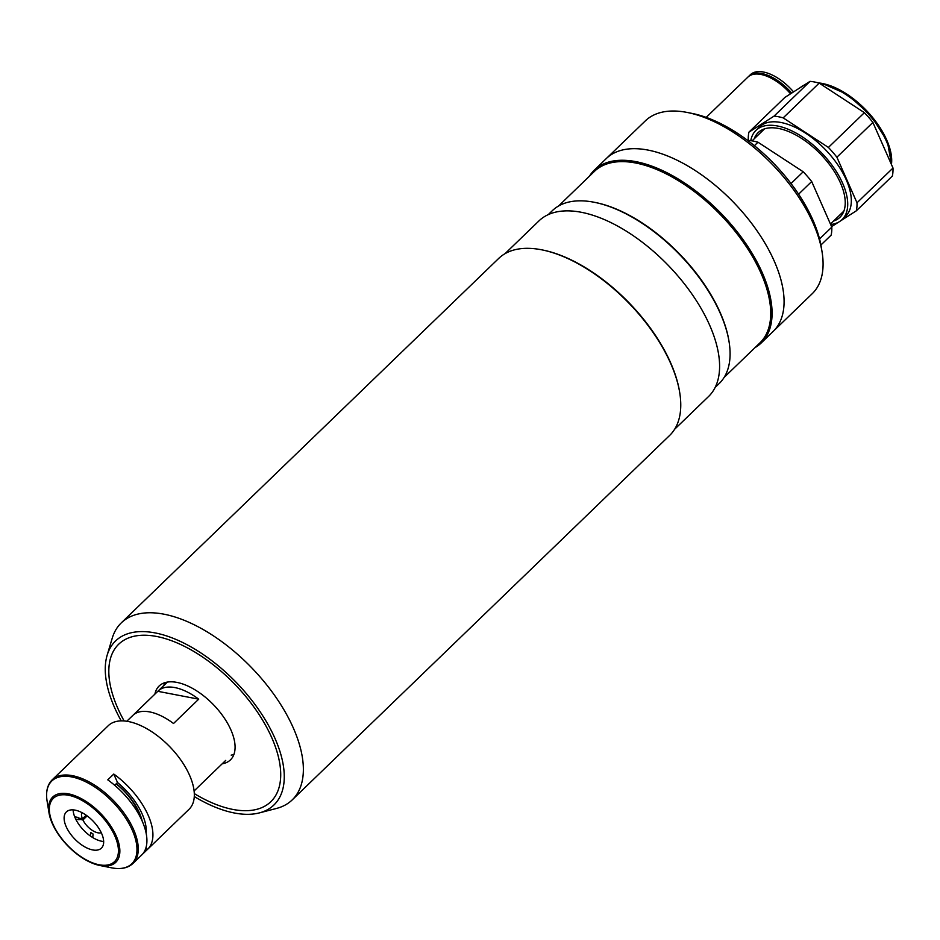 <?xml version="1.0" encoding="UTF-8"?>
<svg xmlns="http://www.w3.org/2000/svg" width="940" height="940" viewBox="0 0 940 940"><rect width="100%" height="100%" fill="white"/><g stroke="black" fill="none" stroke-linecap="round" stroke-linejoin="round"><path stroke-width="1.41" d="M164.641 682.745A51.348 26.12 -134 0 0 163.889 685.436M222.169 763.82A51.348 26.12 -134 0 0 230.441 759.896A51.348 26.12 -134 0 0 230.899 729.898A51.348 26.12 -134 0 0 195.273 689.995A51.348 26.12 -134 0 0 159.095 686.024A51.348 26.12 -134 0 0 154.888 694.143M117.747 708.161A109.475 55.695 -134 0 0 124.139 720.957A109.475 55.695 -134 0 1 156.628 636.474A109.475 55.695 -134 0 1 271.789 737.759A109.475 55.695 -134 0 1 232.909 809.446A109.475 55.695 -134 0 1 194.298 793.607A109.475 55.695 -134 0 0 270.814 801.714A109.475 55.695 -134 0 0 271.789 737.759A109.475 55.695 -134 0 0 195.849 652.677A109.475 55.695 -134 0 0 118.722 644.206A109.475 55.695 -134 0 0 117.747 708.161M231.181 755.125A51.348 26.12 -134 0 0 233.895 754.479M754.973 347.647A120.132 61.112 -134 0 0 761.212 342.971L773.209 331.373A120.132 61.112 -134 0 0 757.288 231.193A120.132 61.112 -134 0 0 647.907 150.059A120.132 61.112 -134 0 0 606.312 158.543A120.132 61.112 -134 0 1 690.947 167.837A120.132 61.112 -134 0 1 774.29 261.203A120.132 61.112 -134 0 1 773.209 331.373L812.219 293.715A120.132 61.112 -134 0 0 822.065 251.932L821.302 247.243A115.291 58.644 -134 0 0 812.877 219.995A115.291 58.644 -134 0 0 692.087 113.423L687.422 112.495A120.132 61.112 -134 0 0 645.322 120.884L594.315 170.128A120.132 61.112 -134 0 0 589.415 176.215M822.065 251.932A120.132 61.112 -134 0 0 813.288 223.544A120.132 61.112 -134 0 0 687.422 112.495M790.552 93.8A37.788 19.223 -134 0 0 760.954 74.46A37.788 19.223 -134 0 0 747.876 77.127L706.187 117.383M793.536 91.897A37.788 19.223 -134 0 0 763.48 72.028A37.788 19.223 -134 0 0 750.39 74.695L748.816 76.222A37.788 19.223 -134 0 0 748.357 76.692M791.668 93.095A37.788 19.223 -134 0 0 761.905 73.555A37.788 19.223 -134 0 0 748.816 76.222M790.846 93.612A35.896 18.259 -134 0 0 767.016 76.281M748.228 140.847L748.839 140.46A69.266 35.238 46 0 1 757.981 142.21L803.207 171.773A69.266 35.238 46 0 1 811.69 181.537L831.806 227.128A69.266 35.238 46 0 1 831.148 235.129L820.914 245.023M819.551 238.948L831.806 227.128M811.69 181.537L798.601 194.18M791.022 183.535L803.207 171.773M757.981 142.21L754.397 145.677M830.643 224.507A62.005 31.537 -134 0 0 842.111 219.561L845.706 216.083A62.005 31.537 -134 0 0 837.493 164.371A62.005 31.537 -134 0 0 781.034 122.506A62.005 31.537 -134 0 0 759.567 126.877L755.971 130.355A62.005 31.537 -134 0 0 750.778 140.683M842.111 219.561A62.005 31.537 -134 0 0 833.886 167.849A62.005 31.537 -134 0 0 777.439 125.972A62.005 31.537 -134 0 0 755.971 130.355M754.174 138.862A58.856 29.939 46 0 1 778.532 128.463A58.856 29.939 46 0 1 778.778 128.51A58.856 29.939 46 0 1 844.743 196.824A58.856 29.939 46 0 1 833.545 221.053M893 168.025L856.998 202.793L836.894 157.203L872.896 122.435L893 168.025A69.266 35.238 -134 0 1 892.354 176.038L856.352 210.795A69.266 35.238 -134 0 0 856.998 202.793M872.896 122.435A69.266 35.238 -134 0 0 864.4 112.671L828.399 147.439L783.184 117.876L819.175 83.12L864.4 112.671M836.894 157.203A69.266 35.238 -134 0 0 828.399 147.439M819.175 83.12A69.266 35.238 -134 0 0 810.045 81.357L774.043 116.125L748.922 132.164L784.923 97.396L810.045 81.357M783.184 117.876A69.266 35.238 -134 0 0 774.043 116.125M748.922 132.164A69.266 35.238 -134 0 0 748.275 140.166L748.499 140.671M831.583 226.622L838.586 222.145M840.477 220.935L856.352 210.795M715.14 387.456L719.218 383.52A120.132 61.112 -134 0 0 729.064 341.737A120.132 61.112 -134 0 0 594.421 202.312A120.132 61.112 -134 0 0 593.904 202.206A120.132 61.112 -134 0 0 552.321 210.689L548.243 214.626M728.982 341.267A119.169 60.618 -134 0 0 728.911 340.797A119.169 60.618 -134 0 0 595.349 202.488A119.169 60.618 -134 0 0 594.891 202.405M724.117 377.445L759.943 342.853A119.169 60.618 -134 0 0 744.151 243.472A119.169 60.618 -134 0 0 635.652 162.996A119.169 60.618 -134 0 0 594.386 171.409L558.56 206.001M761.212 342.971A120.132 61.112 -134 0 0 745.291 242.779A120.132 61.112 -134 0 0 635.91 161.645A120.132 61.112 -134 0 0 594.315 170.128M674.603 429.298L708.56 396.504A122.071 62.099 -134 0 0 692.38 294.702A122.071 62.099 -134 0 0 581.237 212.264A122.071 62.099 -134 0 0 538.972 220.888L505.015 253.683M679.644 392.18A122.071 62.099 -134 0 0 679.573 391.71A122.071 62.099 -134 0 0 542.756 250.028A122.071 62.099 -134 0 0 542.286 249.934M194.286 796.533A113.998 57.998 -134 0 0 234.483 813.018A113.998 57.998 -134 0 0 259.405 812.889L276.524 808.435A123.034 62.592 -134 0 0 292.234 799.881L669.633 435.443A123.034 62.592 -134 0 0 679.726 392.65A123.034 62.592 -134 0 0 541.816 249.84A123.034 62.592 -134 0 0 541.299 249.734A123.034 62.592 -134 0 0 498.694 258.43L121.295 622.868A123.034 62.592 -134 0 0 112.201 638.272L107.148 655.227A113.998 57.998 -134 0 0 121.225 720.874M292.234 799.881A123.034 62.592 -134 0 0 275.925 697.269A123.034 62.592 -134 0 0 163.901 614.173A123.034 62.592 -134 0 0 121.295 622.868M259.405 812.889A113.998 57.998 -134 0 0 266.913 722.59A113.998 57.998 -134 0 0 155.041 632.902A113.998 57.998 -134 0 0 107.148 655.227M133.233 715.046L157.814 691.311A48.445 24.64 46 0 1 158.12 691.006A48.445 24.64 46 0 1 174.887 687.587A48.445 24.64 46 0 1 198.716 699.172L173.512 723.506A48.445 24.64 -134 0 0 149.695 711.921A48.445 24.64 -134 0 0 132.916 715.34L126.794 721.25M225.107 760.989A48.445 24.64 -134 0 0 225.412 760.695A48.445 24.64 -134 0 0 225.718 760.401L200.514 784.736A48.445 24.64 46 0 1 200.22 785.029L194.098 790.951M157.814 691.311L198.716 699.172M87.138 815.885L82.931 819.95A14.535 7.391 46 0 0 97.948 832.817A14.535 7.391 46 0 0 101.297 832.758M86.163 815.192L82.426 818.799A14.535 7.391 46 0 1 81.768 812.536M92.766 837.587L93.06 833.991A19.376 9.858 46 0 1 90.781 832.511L90.487 836.095M79.747 818.282L78.831 819.163L82.931 819.95M82.426 818.799L78.326 818.011A20.339 10.352 46 0 1 78.102 817.448L74.683 816.789M75.705 819.081L79.113 819.739A20.339 10.352 46 0 1 78.831 819.163M116.125 783.889A41.172 20.95 46 0 1 137.534 810.116L136.136 809.845M137.593 812.219L138.544 812.407A41.172 20.95 46 0 1 140.06 816.649M66.904 765.618L108.312 725.645A58.127 29.575 46 0 1 149.26 730.145A58.127 29.575 46 0 1 189.586 775.312A58.127 29.575 46 0 1 189.069 809.269L147.662 849.243A58.127 29.575 -134 0 0 148.191 815.297A58.127 29.575 -134 0 0 113.775 774.055L107.771 779.848A58.127 29.575 46 0 1 142.187 821.09A58.127 29.575 46 0 1 141.67 855.036L133.01 863.402A58.127 29.575 46 0 0 133.539 829.444A58.127 29.575 46 0 0 93.213 784.266A58.127 29.575 46 0 0 52.252 779.765L60.912 771.411A58.127 29.575 46 0 1 61.429 770.941L67.422 765.148A58.127 29.575 -134 0 0 66.904 765.618A58.127 29.575 -134 0 0 66.423 766.112M142.163 854.542L147.157 849.725A58.127 29.575 -134 0 0 147.662 849.243M103.659 841.5A25.192 12.819 46 0 1 75.165 817.929A25.192 12.819 46 0 1 73.12 809.869M66.164 826.624A25.192 12.819 46 0 1 66.388 811.913A25.192 12.819 46 0 1 84.142 813.864A25.192 12.819 46 0 1 101.614 833.439A25.192 12.819 46 0 1 101.391 848.15A25.192 12.819 46 0 1 83.637 846.2A25.192 12.819 46 0 1 66.164 826.624M146.088 847.316L147.157 849.725M114.692 785.276L117.523 782.538A49.655 25.262 46 0 1 146.158 833.275M113.775 774.055L117.523 782.538M116.302 783.713A44.803 22.795 46 0 1 139.414 812.912A44.803 22.795 46 0 1 142.234 821.184M822.524 83.531A61.029 31.044 46 0 1 871.145 115.726A61.029 31.044 46 0 1 891.449 164.5M891.343 164.277A62.005 31.537 -134 0 0 821.137 83.766A62.005 31.537 -134 0 0 819.821 83.542M804.393 84.964A62.005 31.537 -134 0 0 800.293 87.585L804.887 84.647M52.311 823.558A45.378 23.077 46 0 1 48.998 812.83L47.082 801.021A57.563 29.281 46 0 1 78.279 778.696A57.563 29.281 46 0 1 132.281 830.184A57.563 29.281 46 0 1 111.602 867.832C120.802 869.594 127.946 868.114 133.01 863.402M111.602 867.832L99.852 865.493C79.536 859.595 63.697 845.659 52.358 823.698L48.998 812.83A45.378 23.077 46 0 1 73.59 795.24A45.378 23.077 46 0 1 116.16 835.825A45.378 23.077 46 0 1 99.852 865.493A45.378 23.077 46 0 1 52.44 823.828M114.844 835.977A44.004 22.384 46 0 1 99.217 864.788A44.004 22.384 46 0 1 52.922 824.075A44.004 22.384 46 0 1 68.561 795.264A44.004 22.384 46 0 1 114.844 835.977M830.443 224.049L843.897 211.054M752.082 140.871L764.525 128.862M891.614 164.888L887.348 141.423L871.051 115.608L847.175 94.329L822.183 83.402L818.082 82.814M595.349 202.488L594.421 202.312M728.911 340.797L729.064 341.737M542.756 250.028L541.816 249.84M679.573 391.71L679.726 392.65M167.355 682.099L158.12 691.006M47.082 801.021C45.637 791.75 47.364 784.677 52.252 779.765"/></g></svg>
